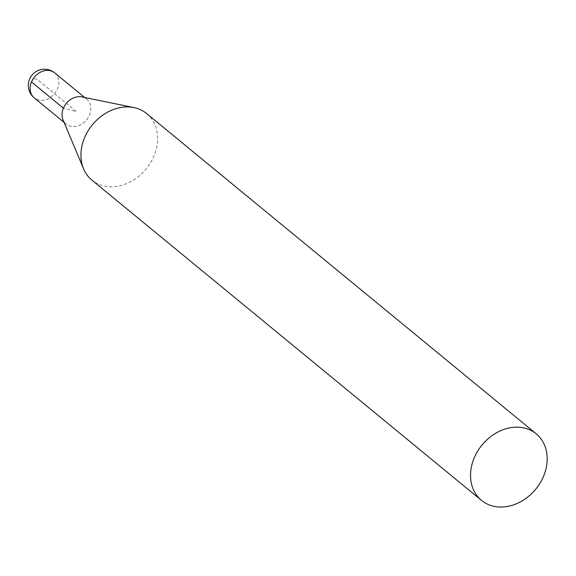 <?xml version="1.0" encoding="UTF-8"?>
<svg xmlns="http://www.w3.org/2000/svg" width="576" height="576" viewBox="0 0 576 576"><rect width="100%" height="100%" fill="white"/><g stroke="black" fill="none" stroke-linecap="round" stroke-linejoin="round"><path stroke-width="0.43" stroke-dasharray="2.88 2.16" d="M146.628 113.573A43.085 34.769 -50.6 0 1 146.124 168.934A43.085 34.769 -50.6 0 1 91.908 180.137M81.922 96.912A16.157 13.039 -50.6 0 1 86.494 119.916A16.157 13.039 -50.6 0 1 63.043 119.873M63.425 108.202A16.15 13.032 129.4 0 0 66.168 124.114A16.15 13.032 129.4 0 0 86.494 119.916A16.15 13.032 129.4 0 0 86.681 99.166A16.15 13.032 129.4 0 0 63.425 108.202L76.428 111.636L37.109 79.322L33.336 78.538M54.742 72.9A16.157 13.039 -50.6 0 1 54.554 93.658A16.157 13.039 -50.6 0 1 34.229 97.862M86.681 99.166L84.614 97.466M66.168 124.114L64.109 122.414"/><path stroke-width="0.86" d="M474.185 457.949A43.085 34.769 -50.6 0 1 536.22 433.822A43.085 34.769 -50.6 0 1 535.723 489.182A43.085 34.769 -50.6 0 1 481.507 500.386A43.085 34.769 -50.6 0 1 474.185 457.949M481.507 500.386L91.908 180.137A43.085 34.769 -50.6 0 1 83.578 168.826A43.085 34.769 -50.6 0 1 84.586 137.693A43.085 34.769 -50.6 0 1 133.92 107.582A43.085 34.769 -50.6 0 1 146.628 113.573L536.22 433.822M83.578 168.826L63.043 119.873A16.157 13.039 -50.6 0 1 63.418 108.202A16.157 13.039 -50.6 0 1 81.922 96.912L133.92 107.582M33.336 78.538L31.478 81.943L63.418 108.202M31.478 81.943A16.157 13.039 -50.6 0 1 54.742 72.9A16.157 16.157 0 0 0 29.592 79.121A16.157 16.157 0 0 0 34.229 97.862A16.157 13.039 -50.6 0 1 31.478 81.943M84.614 97.466L54.742 72.9M64.109 122.414L34.229 97.862"/></g></svg>
